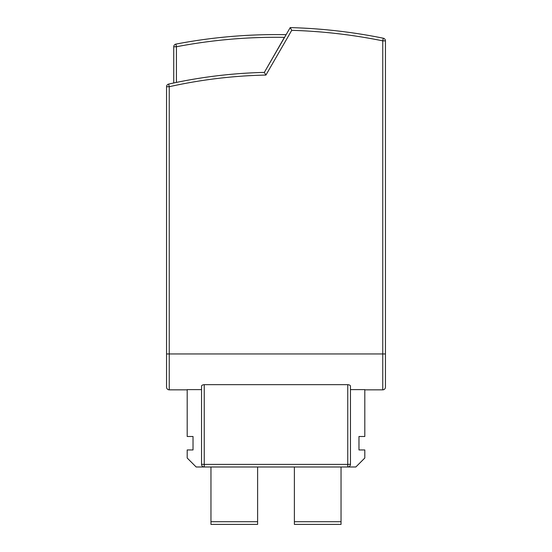 <?xml version="1.0" encoding="UTF-8"?>
<svg xmlns="http://www.w3.org/2000/svg" width="552" height="552" viewBox="0 0 552 552"><rect width="100%" height="100%" fill="white"/><g stroke="black" fill="none" stroke-linecap="round" stroke-linejoin="round"><path stroke-width="0.83" d="M204.233 384.668L204.233 464.404L347.767 464.404L347.767 466.985A2.691 2.691 0 0 0 350.458 464.294L350.458 386.172C350.382 385.344 349.485 384.847 347.767 384.668L204.233 384.668C202.522 384.841 201.625 385.344 201.542 386.172L201.542 464.294A2.691 2.691 180 0 0 204.233 466.985L355.84 466.985L364.81 458.015L364.81 449.942L358.972 449.942L358.972 436.487L364.81 436.487L364.81 389.608L350.458 389.608M364.81 389.836L382.757 389.836A2.691 2.691 0 0 0 385.448 387.145L385.448 40.848L385.448 353.956L169.243 353.956L169.243 86.712C201.08 79.626 233.303 75.741 265.912 75.065L264.836 73.243M177.088 46.623L176.426 46.747L176.426 82.42L173.735 82.979L173.735 46.747A2.691 2.691 0 0 1 175.915 44.105L176.426 46.747L173.735 46.747A2.691 2.691 0 0 1 175.915 44.105A531.079 531.079 0 0 1 286.115 34.686L290.207 27.6L291.732 30.332C322.375 31.243 352.714 34.748 382.757 40.848L383.288 38.212A538.255 538.255 0 0 0 290.207 27.6L264.339 72.402A493.398 493.398 0 0 0 168.664 84.083A2.691 2.691 0 0 0 166.552 86.712L166.552 387.145A2.691 2.691 0 0 0 169.243 389.836L187.19 389.836M201.542 464.294L204.233 464.404L204.233 466.985L196.16 466.985L187.19 458.015L187.19 449.942L193.027 449.942L193.027 436.487L187.19 436.487L187.19 389.608L201.542 389.608M284.425 37.35L264.339 72.402L265.912 75.065L291.732 30.325M168.664 84.083L169.243 86.712L166.552 86.712L166.552 353.956L169.243 353.956L169.243 389.836M382.757 389.836L382.757 40.848L385.448 40.848A2.691 2.691 0 0 0 383.288 38.212M210.961 466.985L210.961 521.709L257.611 521.709L257.611 466.985M294.388 466.985L294.388 521.709L341.039 521.709L341.039 466.985M210.961 521.709L210.961 524.4L257.611 524.4L257.611 521.709M294.388 521.709L294.388 524.4L341.039 524.4L341.039 521.709M350.458 464.294L347.767 464.404L347.767 384.668M175.915 44.105A531.079 531.079 0 0 1 286.115 34.686M176.426 46.747C212.154 39.903 248.2 36.77 284.577 37.35"/></g></svg>

